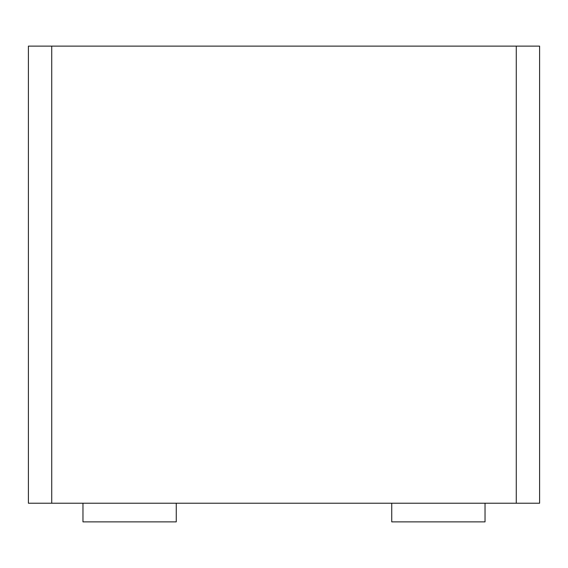 <?xml version="1.0" encoding="UTF-8"?>
<svg xmlns="http://www.w3.org/2000/svg" width="568" height="568" viewBox="0 0 568 568"><rect width="100%" height="100%" fill="white"/><g stroke="black" fill="none" stroke-linecap="round" stroke-linejoin="round"><path stroke-width="0.43" stroke-dasharray="2.84 2.13" d="M28.4 503.22L51.723 503.22L51.723 46.122L28.4 46.122L28.4 503.22L51.723 503.22L51.723 46.122L28.4 46.122L28.4 503.22M516.276 503.22L51.723 503.22L539.6 503.22L539.6 46.122L51.723 46.122L516.276 46.122L516.276 503.22L539.6 503.22L539.6 46.122L516.276 46.122L516.276 503.22M391.743 503.22L485.029 503.22L391.743 503.22L485.029 503.22L391.743 503.22L391.743 521.878L485.029 521.878L485.029 503.22L485.029 521.878L391.743 521.878L391.743 503.22M176.257 503.22L82.971 503.22L176.257 503.22L82.971 503.22L176.257 503.22L176.257 521.878L176.257 503.22M96.872 46.122L57.964 46.136L96.872 46.122M344.4 46.122L164.557 46.122L344.4 46.122M383.01 46.122L476.296 46.136L383.01 46.122M344.4 46.136L164.557 46.136L344.4 46.136M57.964 46.136L96.872 46.136L57.964 46.136M82.971 521.878L82.971 503.22L82.971 521.878L176.257 521.878L82.971 521.878"/><path stroke-width="0.85" d="M539.6 503.22L516.276 503.22L516.276 46.122L539.6 46.122L539.6 503.22L516.276 503.22L516.276 46.122L539.6 46.122L539.6 503.22M51.723 503.22L516.276 503.22L28.4 503.22L28.4 46.122L516.276 46.122L51.723 46.122L51.723 503.22L28.4 503.22L28.4 46.122L51.723 46.122L51.723 503.22M485.029 521.878L485.029 503.22L485.029 521.878L391.743 521.878L391.743 503.22L391.743 521.878L485.029 521.878M82.971 521.878L82.971 503.22L82.971 521.878L176.257 521.878L176.257 503.22L176.257 521.878L82.971 521.878"/></g></svg>
